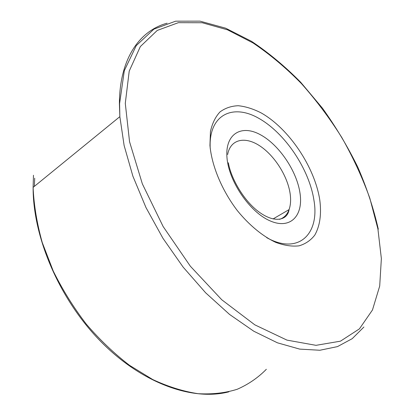 <?xml version="1.0" encoding="UTF-8"?>
<svg xmlns="http://www.w3.org/2000/svg" width="415" height="415" viewBox="0 0 415 415"><rect width="100%" height="100%" fill="white"/><g stroke="black" fill="none" stroke-linecap="round" stroke-linejoin="round"><path stroke-width="0.62" d="M319.789 200.03C321.604 214.223 319.944 225.905 314.809 235.072C310.752 240.342 305.502 243.927 299.07 245.836C292.041 246.66 284.28 245.509 275.788 242.396C262.757 236.322 249.244 225.226 237.328 210.597C221.926 190.397 211.728 165.85 209.949 145.437L210.447 131.488C212.257 123.348 215.442 116.833 219.997 111.931C225.21 108.061 231.295 105.996 238.246 105.726C245.53 106.468 253.114 108.834 260.994 112.823C288.84 128.406 314.726 166.954 319.789 200.03M210.208 148.363C208.382 114.836 232.602 103.247 258.799 118.332C285.038 133.023 309.362 169.356 313.973 200.461C319.809 234.024 298.452 255.386 266.679 237.639M377.909 228.924L369.827 198.209C362.373 177.547 353.041 157.327 341.83 137.552C329.712 118.275 316.246 100.29 301.44 83.602C286.023 67.873 269.88 54.324 253.02 42.947L227.477 29.813L202.224 22.742L178.372 22.675L157.249 30.43L140.348 46.558L129.221 71.09L125.289 103.356L129.558 141.78L142.361 183.892L163.121 226.512L190.335 266.197L221.771 299.77L254.826 324.846L286.941 340.113L315.997 345.332L340.456 341.171L359.406 328.877L372.473 309.974L379.699 286.049L381.364 258.587L377.909 228.924M363.919 327.004L352.221 338.666L337.478 346.608L319.861 350.255L299.687 349.108L277.438 342.816L253.778 331.222L229.537 314.42L205.653 292.814L183.129 267.11L162.945 238.288L145.971 207.542L132.883 176.168L124.116 145.478L119.857 116.651L119.401 103.792C119.525 58.64 139.575 30.632 167.095 23.204M279.591 219.348C284.093 217.828 287.253 214.576 289.073 209.601C290.593 205.275 290.977 200.186 290.23 194.329C287.953 176.754 274.865 155.853 259.977 145.997C245.115 136.021 230.413 139.087 227.648 154.515M226.974 157.539C224.997 133.806 241.406 124.293 260.278 134.662C279.145 144.726 297.031 171.286 300.071 193.603C303.381 216.013 290.106 229.863 269.88 220.775C249.685 212.044 228.649 181.132 226.974 157.539M34.352 186.382L34.694 178.201M33.475 175.239L33.107 187.398C33.89 205.088 36.935 223.462 42.242 242.521L53.219 270.985C62.509 289.743 73.533 307.453 86.284 324.11C99.808 339.854 114.224 353.59 129.522 365.319L152.772 379.564C168.371 386.785 183.492 391.495 198.131 393.69C212.278 394.478 225.309 393.005 237.224 389.265C248.378 384.368 258.083 377.707 266.347 369.277M378.304 229.189C373.593 208.382 366.715 187.606 357.668 166.861C347.563 146.402 335.828 126.845 322.465 108.196L300.693 82.269C285.074 66.436 268.713 52.804 251.615 41.376L225.693 28.199L199.999 21.149L175.633 21.181L153.898 29.143L136.26 45.614L124.313 70.675L119.582 103.646L119.857 116.651L33.107 187.398C32.915 237.883 59.988 300.455 101.53 342.251C143.128 384.103 193.24 401.098 228.873 391.833M228.375 162.758C230.792 178.03 243.932 201.301 259.453 212.304C275.052 223.566 287.616 220.126 289.073 209.601L273.049 218.954"/></g></svg>
